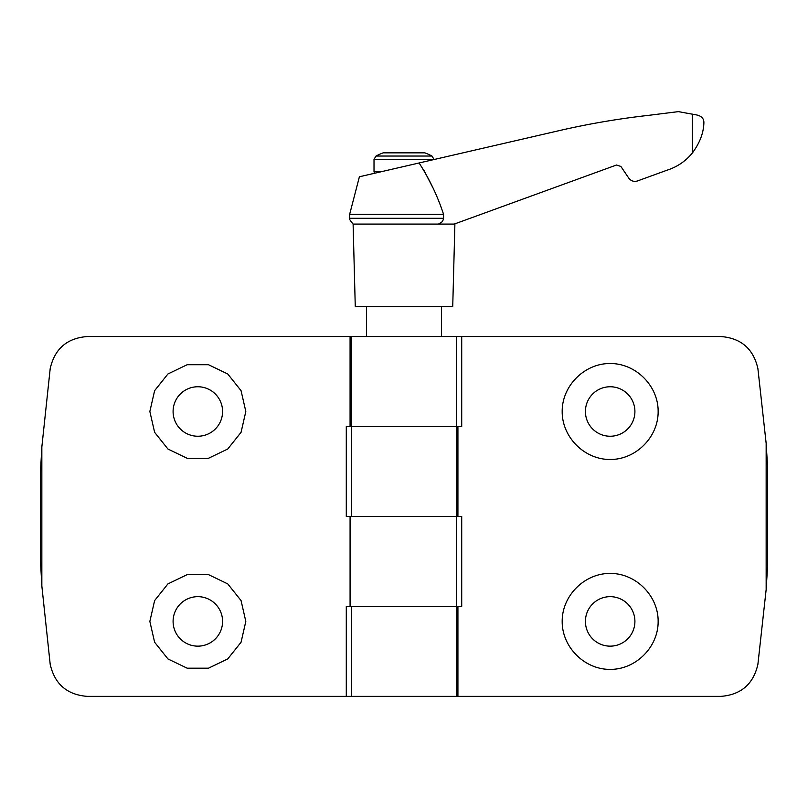 <?xml version="1.0" encoding="UTF-8"?>
<svg xmlns="http://www.w3.org/2000/svg" width="808" height="808" viewBox="0 0 808 808"><rect width="100%" height="100%" fill="white"/><g stroke="black" fill="none" stroke-linecap="round" stroke-linejoin="round"><path stroke-width="1.21" d="M457.924 426.493L457.924 516.453L346.289 516.453L346.289 426.493L351.52 426.493L351.52 516.453L351.52 336.532L351.52 426.493L461.711 426.493L461.711 336.532L87.294 336.532C67.044 338.108 54.681 348.804 50.197 368.61L41.844 446.935L40.4 473.165L40.4 559.742L41.844 585.972L50.197 664.297C54.681 684.103 67.044 694.799 87.294 696.375L346.289 696.375L346.289 606.414L456.48 606.414L456.48 696.375L346.289 696.375M351.52 606.414L351.52 696.375L351.52 606.414L456.48 606.414L456.48 336.532M173.094 411.494A24.735 24.735 0 0 1 210.201 390.072A24.735 24.735 0 0 1 210.201 432.926A24.735 24.735 0 0 1 173.094 411.494M149.854 411.494L154.611 390.678L167.923 373.983L187.163 364.721L208.514 364.721L227.755 373.983L241.067 390.678L245.814 411.494L241.067 432.31L227.755 449.006L208.514 458.277L187.163 458.277L167.923 449.006L154.611 432.31L149.854 411.494M173.094 621.413A24.735 24.735 0 0 1 210.201 599.98A24.735 24.735 0 0 1 210.201 642.835A24.735 24.735 0 0 1 173.094 621.413M149.854 621.413L154.611 600.596L167.923 583.901L187.163 574.629L208.514 574.629L227.755 583.901L241.067 600.596L245.814 621.413L241.067 642.229L227.755 658.924L208.514 668.186L187.163 668.186L167.923 658.924L154.611 642.229L149.854 621.413M767.6 467.075L766.156 443.36L766.156 589.547L767.6 565.832L767.6 467.075M461.711 336.532L720.807 336.532C741.007 338.098 753.359 348.753 757.884 368.509L766.156 443.36M766.156 589.547L757.884 664.398C753.359 684.154 741.007 694.809 720.807 696.375L456.48 696.375M658.146 411.494C658.338 437.168 635.835 459.671 610.161 459.479C584.487 459.671 561.994 437.168 562.186 411.494C561.994 385.82 584.487 363.327 610.161 363.519C635.835 363.327 658.338 385.82 658.146 411.494M658.146 621.413C658.338 647.087 635.835 669.58 610.161 669.388C584.487 669.58 561.994 647.087 562.186 621.413C561.994 595.738 584.487 573.236 610.161 573.428C635.835 573.236 658.338 595.738 658.146 621.413M457.924 516.453L461.711 516.453L461.711 606.414L456.48 606.414M351.52 426.493L456.48 426.493M351.52 516.453L456.48 516.453M585.426 411.494A24.735 24.735 0 0 1 622.534 390.072A24.735 24.735 0 0 1 622.534 432.926A24.735 24.735 0 0 1 585.426 411.494M585.426 621.413A24.735 24.735 0 0 1 622.534 599.98A24.735 24.735 0 0 1 622.534 642.835A24.735 24.735 0 0 1 585.426 621.413M376.013 156.035L431.987 156.035A59.974 59.974 0 0 0 424.867 152.853L383.133 152.853A59.974 59.974 0 0 0 376.013 156.035L374.013 159.348L433.987 159.54M443.562 214.332L349.652 214.332L359.409 176.76L561.439 130.118C590.153 123.584 619.14 118.665 648.4 115.372L678.387 111.625L694.88 114.655C701.021 115.453 704.02 118.19 703.879 122.867C703.586 133.027 699.728 143.087 692.305 153.035C685.598 161.216 677.205 166.923 667.145 170.155L637.512 180.942C633.937 181.982 631.008 181.032 628.735 178.083L620.877 166.438L616.494 165.014L454.227 224.079L438.461 224.079C441.38 223.139 443.087 221.21 443.562 218.281L443.562 214.332C437.593 196.102 429.432 178.992 419.099 162.984M423.402 169.276L432.815 187.607M454.227 224.079L455.712 223.533M438.481 224.069L441.915 221.947M693.092 152.035L692.305 153.035L693.092 152.035M687.174 158.53L689.285 156.459M667.145 170.155L645.511 178.033M366.519 306.545L366.519 336.532M349.652 214.332L349.652 218.281C348.662 218.099 349.824 220.029 353.106 224.079L355.267 306.545L452.733 306.545L454.894 224.079M353.106 224.079L438.461 224.079M349.652 218.281L443.562 218.281M350.076 336.532L350.076 426.493M350.076 516.453L350.076 606.414M41.844 446.935L41.844 585.972M457.924 606.414L457.924 696.375M692.305 114.1L692.305 153.035M381.78 171.599L374.013 171.599L374.013 159.348M441.481 306.545L441.481 336.532M374.417 173.296L374.013 171.599M431.987 156.035L433.987 159.348"/></g></svg>

